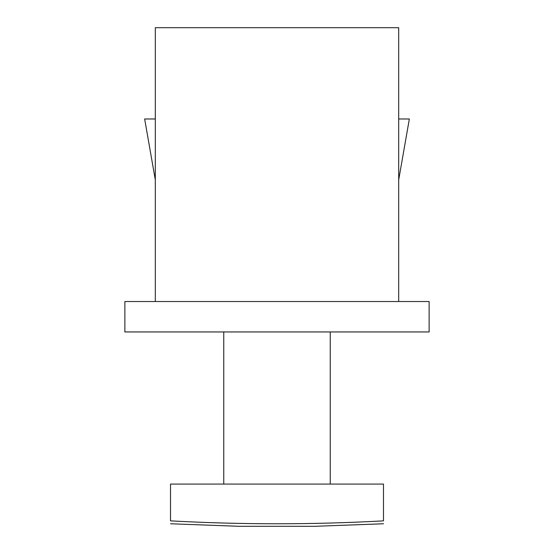 <?xml version="1.0" encoding="UTF-8"?>
<svg xmlns="http://www.w3.org/2000/svg" width="554" height="554" viewBox="0 0 554 554"><rect width="100%" height="100%" fill="white"/><g stroke="black" fill="none" stroke-linecap="round" stroke-linejoin="round"><path stroke-width="0.83" d="M170.514 520.864C170.514 524.735 170.514 524.735 170.514 520.864L170.514 484.078L170.514 520.864C241.502 524.735 312.498 524.735 383.486 520.864L383.486 484.078L383.486 520.864C312.498 524.735 241.502 524.735 170.514 520.864C170.514 524.735 170.514 524.735 170.514 520.864M383.486 484.078L170.514 484.078L383.486 484.078M155.3 301.528L155.3 27.7L155.3 301.528M223.754 484.078L223.754 331.95L223.754 484.078M330.246 331.95L330.246 484.078L330.246 331.95M429.128 331.95L124.872 331.95L124.872 301.528L429.128 301.528L429.128 331.95L429.128 301.528L124.872 301.528L124.872 331.95L429.128 331.95M398.7 301.528L398.7 27.7L155.3 27.7L398.7 27.7L398.7 301.528M409.351 118.978L398.7 179.828L409.351 118.978L398.7 118.978L409.351 118.978M155.3 179.828L144.649 118.978L155.3 118.978L144.649 118.978L155.3 179.828M383.486 523.765L315.032 526.3L383.486 523.765M238.968 526.3L315.032 526.3L238.968 526.3L170.514 523.765"/></g></svg>
